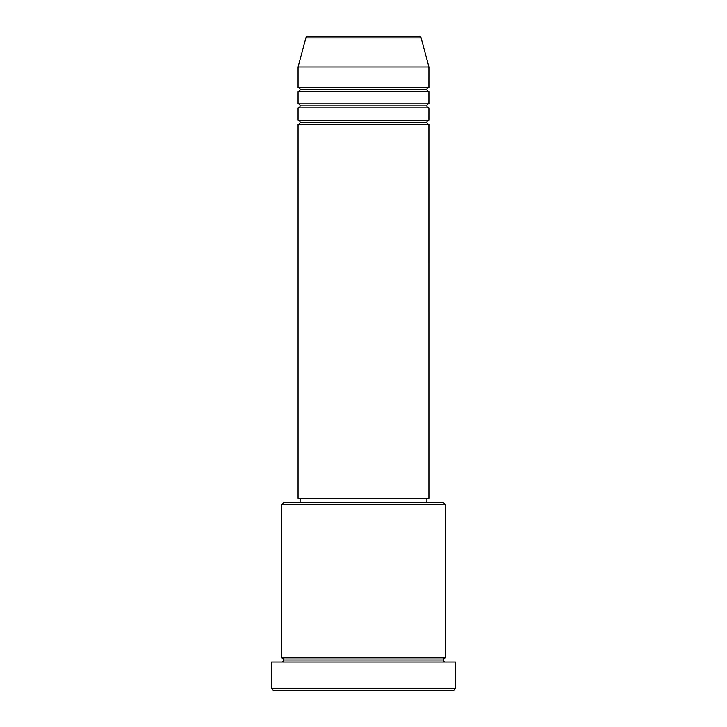 <?xml version="1.0" encoding="UTF-8"?>
<svg xmlns="http://www.w3.org/2000/svg" width="727" height="727" viewBox="0 0 727 727"><rect width="100%" height="100%" fill="white"/><g stroke="black" fill="none" stroke-linecap="round" stroke-linejoin="round"><path stroke-width="1.09" d="M419.143 36.35L307.857 36.35A2.045 2.045 0 0 0 305.885 37.868L421.115 37.868A2.045 2.045 0 0 0 419.143 36.35L307.857 36.35A2.045 2.045 0 0 0 305.885 37.868L298.07 67.02L428.93 67.02L421.115 37.868L305.885 37.868L298.07 67.02L298.07 87.467A2.045 2.045 0 0 1 300.115 89.512A2.045 2.045 0 0 1 298.07 91.557L298.07 103.825A2.045 2.045 0 0 1 300.115 105.869A2.045 2.045 0 0 1 298.07 107.914L298.07 120.182A2.045 2.045 0 0 1 300.115 122.227A2.045 2.045 0 0 1 298.07 124.272L298.07 498.449L428.93 498.449L428.93 124.272A2.045 2.045 0 0 1 426.885 122.227A2.045 2.045 0 0 1 428.921 120.182L428.93 107.914A2.045 2.045 0 0 1 426.885 105.869A2.045 2.045 0 0 1 428.921 103.825L428.93 91.557A2.045 2.045 0 0 1 426.885 89.512A2.045 2.045 0 0 1 428.921 87.467L428.93 67.02L298.07 67.02L298.07 87.467L428.93 87.467A2.045 2.045 0 0 0 426.885 89.512L300.115 89.512A2.045 2.045 0 0 0 298.07 87.467L428.93 87.467L428.93 67.02L421.115 37.868A2.045 2.045 0 0 0 419.143 36.35M445.287 504.583L443.243 502.539L283.757 502.539L281.712 504.583L445.287 504.583L281.712 504.583L281.712 657.935A2.045 2.045 0 0 1 283.757 659.98A2.045 2.045 0 0 1 281.712 662.024A2.045 2.045 0 0 0 283.757 659.98A2.045 2.045 0 0 0 281.712 657.935L445.287 657.935L445.287 504.583L445.287 657.935A2.045 2.045 0 0 0 443.243 659.98A2.045 2.045 0 0 1 445.287 657.935L281.712 657.935L281.712 504.583L283.757 502.539L443.243 502.539L445.287 504.583M271.489 688.605L273.534 690.65L453.466 690.65L455.511 688.605L271.489 688.605L455.511 688.605L455.511 662.024L271.489 662.024L271.489 688.605L271.489 662.024L455.511 662.024L455.511 688.605L453.466 690.65L273.534 690.65L271.489 688.605M445.287 662.024A2.045 2.045 0 0 1 443.243 659.98L283.757 659.98L443.243 659.98A2.045 2.045 0 0 0 445.287 662.024M298.07 120.182L428.93 120.182A2.045 2.045 0 0 0 426.885 122.227L300.115 122.227A2.045 2.045 0 0 0 298.07 120.182L298.07 107.914A2.045 2.045 0 0 0 300.115 105.869A2.045 2.045 0 0 0 298.07 103.825L428.93 103.825A2.045 2.045 0 0 0 426.885 105.869L300.115 105.869L426.885 105.869A2.045 2.045 0 0 0 428.921 107.914L298.07 107.914L428.93 107.914L428.93 120.182L298.07 120.182M428.93 124.272L298.07 124.272A2.045 2.045 0 0 0 300.115 122.227L426.885 122.227A2.045 2.045 0 0 0 428.921 124.272L428.93 498.449L298.07 498.449L298.07 124.272L428.93 124.272M426.885 502.539L426.885 498.449L426.885 502.539M300.115 498.449L300.115 502.539L300.115 498.449M428.93 91.557L298.07 91.557A2.045 2.045 0 0 0 300.115 89.512L426.885 89.512A2.045 2.045 0 0 0 428.921 91.557L428.93 103.825L298.07 103.825L298.07 91.557L428.93 91.557"/></g></svg>
